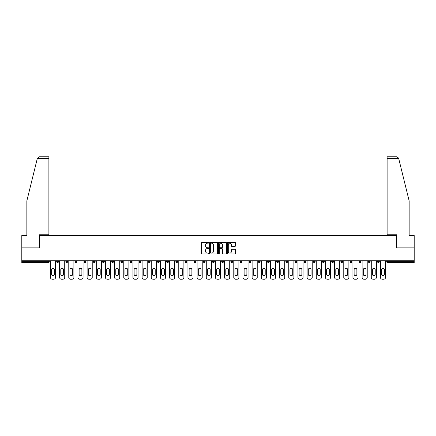 <?xml version="1.0" encoding="UTF-8"?>
<svg xmlns="http://www.w3.org/2000/svg" width="436" height="436" viewBox="0 0 436 436"><rect width="100%" height="100%" fill="white"/><g stroke="black" fill="none" stroke-linecap="round" stroke-linejoin="round"><path stroke-width="0.65" d="M208.599 242.781A0.403 0.403 0 0 0 208.195 242.378L202.064 242.378A0.578 0.578 0 0 0 201.492 242.956L201.492 253.332A0.578 0.578 0 0 0 202.064 253.91L208.195 253.91A0.403 0.403 0 0 0 208.599 253.507A0.403 0.403 0 0 0 208.195 253.103L207.4 253.103A1.848 1.848 0 0 1 205.558 251.256L205.558 250.395A1.848 1.848 0 0 1 207.4 248.547L208.195 248.547A0.403 0.403 0 0 0 208.599 248.144A0.403 0.403 0 0 0 208.195 247.741L207.4 247.741A1.848 1.848 0 0 1 205.558 245.893L205.558 245.032A1.848 1.848 0 0 1 207.4 243.184L208.195 243.184A0.403 0.403 0 0 0 208.599 242.781M234.857 246.444A0.578 0.578 0 0 0 235.435 245.866L235.435 242.956A0.578 0.578 0 0 0 234.857 242.378L228.05 242.378A0.578 0.578 0 0 0 227.472 242.956L227.472 253.332A0.578 0.578 0 0 0 228.05 253.91L234.857 253.91A0.578 0.578 0 0 0 235.435 253.332L235.435 249.817A0.578 0.578 0 0 0 234.857 249.239L231.941 249.239A0.578 0.578 0 0 0 231.369 249.817L231.369 251.561A1.542 1.542 0 0 1 229.827 253.103A1.542 1.542 0 0 1 228.279 251.561L228.279 244.727A1.542 1.542 0 0 1 229.827 243.184A1.542 1.542 0 0 1 231.369 244.727L231.369 245.866A0.578 0.578 0 0 0 231.941 246.444L234.857 246.444M37.289 158.562L39.104 156.802L48.887 156.802L48.887 158.562L37.289 158.562L26.852 200.871L26.852 235.538L21.8 235.538L21.8 247.877L39.311 247.877L39.311 235.538L396.689 235.538L396.689 247.877L414.2 247.877L414.2 260.75L21.8 260.75L21.8 261.687L48.418 261.687L48.418 260.75M21.8 247.877L21.8 260.75M217.493 242.956A0.578 0.578 0 0 0 216.921 242.378L210.114 242.378A0.578 0.578 0 0 0 209.536 242.956L209.536 253.332A0.578 0.578 0 0 0 210.114 253.91L216.921 253.91A0.578 0.578 0 0 0 217.493 253.332L217.493 242.956M219.079 242.378L225.886 242.378A0.578 0.578 0 0 1 226.464 242.956L226.464 253.332A0.578 0.578 0 0 1 225.886 253.91L222.976 253.91A0.578 0.578 0 0 1 222.398 253.332L222.398 249.125A0.578 0.578 0 0 0 221.82 248.547L219.891 248.547A0.578 0.578 0 0 0 219.313 249.125L219.313 253.507A0.403 0.403 0 0 1 218.91 253.91A0.403 0.403 0 0 1 218.507 253.507L218.507 242.956A0.578 0.578 0 0 1 219.079 242.378M49.301 260.75L49.301 261.687A0.883 0.883 0 0 1 48.418 262.57L21.8 262.57L21.8 261.687M414.2 260.75L414.2 262.57L387.582 262.57A0.883 0.883 0 0 1 386.699 261.687L386.699 260.75M56.702 261.687L58.468 261.687A0.883 0.883 0 0 1 57.585 262.57A0.883 0.883 0 0 0 58.468 261.687L58.468 260.75L58.468 261.687A0.883 0.883 0 0 1 57.585 262.57A0.883 0.883 0 0 1 56.702 261.687L56.702 260.75M48.418 262.57A0.883 0.883 0 0 0 49.301 261.687A0.883 0.883 0 0 1 48.418 262.57L48.418 261.687L49.301 261.687M65.869 260.75L65.869 261.687L65.869 260.75M67.635 260.75L67.635 261.687A0.883 0.883 0 0 1 66.752 262.57A0.883 0.883 0 0 1 65.869 261.687A0.883 0.883 0 0 0 66.752 262.57A0.883 0.883 0 0 0 67.635 261.687A0.883 0.883 0 0 1 66.752 262.57A0.883 0.883 0 0 1 65.869 261.687L67.635 261.687M76.801 260.75L76.801 261.687L75.036 261.687A0.883 0.883 0 0 0 75.919 262.57A0.883 0.883 0 0 1 75.036 261.687L75.036 260.75M84.203 260.75L84.203 261.687L84.203 260.75M85.968 260.75L85.968 261.687L85.968 260.75M93.369 260.75L93.369 261.687L93.369 260.75M95.135 260.75L95.135 261.687L95.135 260.75M104.297 260.75L104.297 261.687A0.883 0.883 0 0 1 103.419 262.57A0.883 0.883 0 0 1 102.536 261.687L102.536 260.75M113.464 260.75L113.464 261.687A0.883 0.883 0 0 1 112.586 262.57A0.883 0.883 0 0 1 111.703 261.687L111.703 260.75M122.63 260.75L122.63 261.687A0.883 0.883 0 0 1 121.753 262.57A0.883 0.883 0 0 1 120.87 261.687L120.87 260.75M131.797 260.75L131.797 261.687A0.883 0.883 0 0 1 130.92 262.57A0.883 0.883 0 0 1 130.037 261.687L130.037 260.75M139.204 260.75L139.204 261.687L139.204 260.75M140.964 260.75L140.964 261.687L140.964 260.75M150.131 260.75L150.131 261.687A0.883 0.883 0 0 1 149.248 262.57A0.883 0.883 0 0 1 148.371 261.687L148.371 260.75M157.538 260.75L157.538 261.687L157.538 260.75M159.298 260.75L159.298 261.687L159.298 260.75M168.465 260.75L168.465 261.687L166.705 261.687A0.883 0.883 0 0 0 167.582 262.57A0.883 0.883 0 0 1 166.705 261.687L166.705 260.75M176.749 262.57A0.883 0.883 0 0 0 177.632 261.687L177.632 260.75L177.632 261.687A0.883 0.883 0 0 1 176.749 262.57A0.883 0.883 0 0 1 175.871 261.687L175.871 260.75M186.799 260.75L186.799 261.687A0.883 0.883 0 0 1 185.916 262.57A0.883 0.883 0 0 1 185.033 261.687L185.033 260.75M194.2 260.75L194.2 261.687L194.2 260.75M195.966 260.75L195.966 261.687A0.883 0.883 0 0 1 195.083 262.57A0.883 0.883 0 0 1 194.2 261.687L195.966 261.687A0.883 0.883 0 0 1 195.083 262.57M205.133 260.75L205.133 261.687A0.883 0.883 0 0 1 204.25 262.57A0.883 0.883 0 0 1 203.367 261.687L203.367 260.75M212.534 261.687L214.299 261.687A0.883 0.883 0 0 1 213.417 262.57A0.883 0.883 0 0 0 214.299 261.687L214.299 260.75L214.299 261.687A0.883 0.883 0 0 1 213.417 262.57A0.883 0.883 0 0 1 212.534 261.687L212.534 260.75M223.466 260.75L223.466 261.687A0.883 0.883 0 0 1 222.583 262.57A0.883 0.883 0 0 1 221.701 261.687L221.701 260.75M230.867 260.75L230.867 261.687L230.867 260.75M232.633 260.75L232.633 261.687L232.633 260.75M240.034 260.75L240.034 261.687L240.034 260.75M241.8 260.75L241.8 261.687A0.883 0.883 0 0 1 240.917 262.57A0.883 0.883 0 0 1 240.034 261.687L241.8 261.687A0.883 0.883 0 0 1 240.917 262.57M249.201 260.75L249.201 261.687L249.201 260.75M250.967 260.75L250.967 261.687L250.967 260.75M258.368 260.75L258.368 261.687L258.368 260.75M260.129 260.75L260.129 261.687A0.883 0.883 0 0 1 259.251 262.57A0.883 0.883 0 0 1 258.368 261.687A0.883 0.883 0 0 0 259.251 262.57A0.883 0.883 0 0 0 260.129 261.687A0.883 0.883 0 0 1 259.251 262.57A0.883 0.883 0 0 1 258.368 261.687L260.129 261.687M269.295 260.75L269.295 261.687A0.883 0.883 0 0 1 268.418 262.57A0.883 0.883 0 0 1 267.535 261.687L267.535 260.75M278.462 260.75L278.462 261.687L276.702 261.687A0.883 0.883 0 0 0 277.585 262.57A0.883 0.883 0 0 1 276.702 261.687L276.702 260.75M287.629 260.75L287.629 261.687A0.883 0.883 0 0 1 286.752 262.57A0.883 0.883 0 0 1 285.869 261.687L285.869 260.75M295.036 260.75L295.036 261.687L295.036 260.75M296.796 260.75L296.796 261.687A0.883 0.883 0 0 1 295.913 262.57A0.883 0.883 0 0 1 295.036 261.687A0.883 0.883 0 0 0 295.913 262.57A0.883 0.883 0 0 1 295.036 261.687L296.796 261.687A0.883 0.883 0 0 1 295.913 262.57M305.963 260.75L305.963 261.687A0.883 0.883 0 0 1 305.08 262.57A0.883 0.883 0 0 1 304.203 261.687L304.203 260.75M315.13 260.75L315.13 261.687L313.37 261.687A0.883 0.883 0 0 0 314.247 262.57A0.883 0.883 0 0 1 313.37 261.687L313.37 260.75M324.297 260.75L324.297 261.687A0.883 0.883 0 0 1 323.414 262.57A0.883 0.883 0 0 1 322.536 261.687L322.536 260.75M333.464 260.75L333.464 261.687L331.703 261.687A0.883 0.883 0 0 0 332.581 262.57A0.883 0.883 0 0 1 331.703 261.687L331.703 260.75M342.631 260.75L342.631 261.687A0.883 0.883 0 0 1 341.748 262.57A0.883 0.883 0 0 1 340.865 261.687L340.865 260.75M351.798 260.75L351.798 261.687L350.032 261.687A0.883 0.883 0 0 0 350.915 262.57A0.883 0.883 0 0 1 350.032 261.687L350.032 260.75M360.964 260.75L360.964 261.687A0.883 0.883 0 0 1 360.082 262.57A0.883 0.883 0 0 1 359.199 261.687L359.199 260.75M370.131 260.75L370.131 261.687L368.365 261.687A0.883 0.883 0 0 0 369.248 262.57A0.883 0.883 0 0 1 368.365 261.687L368.365 260.75M379.298 260.75L379.298 261.687L377.532 261.687A0.883 0.883 0 0 0 378.415 262.57A0.883 0.883 0 0 1 377.532 261.687L377.532 260.75M76.801 261.687A0.883 0.883 0 0 1 75.919 262.57A0.883 0.883 0 0 0 76.801 261.687A0.883 0.883 0 0 1 75.919 262.57A0.883 0.883 0 0 1 75.036 261.687M85.085 262.57A0.883 0.883 0 0 1 84.203 261.687A0.883 0.883 0 0 0 85.085 262.57A0.883 0.883 0 0 0 85.968 261.687A0.883 0.883 0 0 1 85.085 262.57A0.883 0.883 0 0 1 84.203 261.687L85.968 261.687A0.883 0.883 0 0 1 85.085 262.57M94.252 262.57A0.883 0.883 0 0 1 93.369 261.687A0.883 0.883 0 0 0 94.252 262.57A0.883 0.883 0 0 0 95.135 261.687A0.883 0.883 0 0 1 94.252 262.57A0.883 0.883 0 0 1 93.369 261.687L95.135 261.687A0.883 0.883 0 0 1 94.252 262.57M140.087 262.57A0.883 0.883 0 0 1 139.204 261.687L140.964 261.687A0.883 0.883 0 0 1 140.087 262.57A0.883 0.883 0 0 0 140.964 261.687M158.415 262.57A0.883 0.883 0 0 1 157.538 261.687L159.298 261.687A0.883 0.883 0 0 1 158.415 262.57A0.883 0.883 0 0 0 159.298 261.687M167.582 262.57A0.883 0.883 0 0 0 168.465 261.687A0.883 0.883 0 0 1 167.582 262.57A0.883 0.883 0 0 1 166.705 261.687M231.75 262.57A0.883 0.883 0 0 1 230.867 261.687L232.633 261.687A0.883 0.883 0 0 1 231.75 262.57A0.883 0.883 0 0 0 232.633 261.687A0.883 0.883 0 0 1 231.75 262.57M250.084 262.57A0.883 0.883 0 0 1 249.201 261.687A0.883 0.883 0 0 0 250.084 262.57A0.883 0.883 0 0 0 250.967 261.687A0.883 0.883 0 0 1 250.084 262.57A0.883 0.883 0 0 1 249.201 261.687L250.967 261.687M277.585 262.57A0.883 0.883 0 0 0 278.462 261.687A0.883 0.883 0 0 1 277.585 262.57A0.883 0.883 0 0 1 276.702 261.687M314.247 262.57A0.883 0.883 0 0 0 315.13 261.687A0.883 0.883 0 0 1 314.247 262.57A0.883 0.883 0 0 1 313.37 261.687M333.464 261.687A0.883 0.883 0 0 1 332.581 262.57A0.883 0.883 0 0 0 333.464 261.687A0.883 0.883 0 0 1 332.581 262.57A0.883 0.883 0 0 1 331.703 261.687M350.915 262.57A0.883 0.883 0 0 0 351.798 261.687A0.883 0.883 0 0 1 350.915 262.57A0.883 0.883 0 0 1 350.032 261.687M360.082 262.57A0.883 0.883 0 0 0 360.964 261.687A0.883 0.883 0 0 1 360.082 262.57M369.248 262.57A0.883 0.883 0 0 0 370.131 261.687A0.883 0.883 0 0 1 369.248 262.57A0.883 0.883 0 0 1 368.365 261.687M378.415 262.57A0.883 0.883 0 0 0 379.298 261.687A0.883 0.883 0 0 1 378.415 262.57A0.883 0.883 0 0 1 377.532 261.687M387.582 260.75L387.582 262.57A0.883 0.883 0 0 1 386.699 261.687L414.2 261.687M210.746 243.184A0.403 0.403 0 0 0 210.343 243.588L210.343 252.7A0.403 0.403 0 0 0 210.746 253.103L211.585 253.103A1.848 1.848 0 0 0 213.427 251.256L213.427 245.032A1.848 1.848 0 0 0 211.585 243.184L210.746 243.184M222.398 244.754A1.542 1.542 0 0 0 220.856 243.212A1.542 1.542 0 0 0 219.313 244.754L219.313 247.163A0.578 0.578 0 0 0 219.891 247.741L221.82 247.741A0.578 0.578 0 0 0 222.398 247.163L222.398 244.754M55.557 260.75L55.557 277.438A1.76 1.76 0 0 1 53.797 279.198L52.211 279.198A1.76 1.76 0 0 1 50.445 277.438L50.445 260.75M51.622 269.71A1.379 1.379 0 0 1 53.001 268.331A1.379 1.379 0 0 1 54.38 269.71L54.38 274.293A1.379 1.379 0 0 1 53.001 275.672A1.379 1.379 0 0 1 51.622 274.293L51.622 269.71M64.724 260.75L64.724 277.438A1.76 1.76 0 0 1 62.964 279.198L61.372 279.198A1.76 1.76 0 0 1 59.612 277.438L59.612 260.75M60.789 269.71A1.379 1.379 0 0 1 62.168 268.331A1.379 1.379 0 0 1 63.547 269.71L63.547 274.293A1.379 1.379 0 0 1 62.168 275.672A1.379 1.379 0 0 1 60.789 274.293L60.789 269.71M73.891 260.75L73.891 277.438A1.76 1.76 0 0 1 72.131 279.198L70.539 279.198A1.76 1.76 0 0 1 68.779 277.438L68.779 260.75M69.956 269.71A1.379 1.379 0 0 1 71.335 268.331A1.379 1.379 0 0 1 72.714 269.71L72.714 274.293A1.379 1.379 0 0 1 71.335 275.672A1.379 1.379 0 0 1 69.956 274.293L69.956 269.71M83.058 260.75L83.058 277.438A1.76 1.76 0 0 1 81.292 279.198L79.706 279.198A1.76 1.76 0 0 1 77.946 277.438L77.946 260.75M79.123 269.71A1.379 1.379 0 0 1 80.502 268.331A1.379 1.379 0 0 1 81.881 269.71L81.881 274.293A1.379 1.379 0 0 1 80.502 275.672A1.379 1.379 0 0 1 79.123 274.293L79.123 269.71M92.225 260.75L92.225 277.438A1.76 1.76 0 0 1 90.459 279.198L88.873 279.198A1.76 1.76 0 0 1 87.113 277.438L87.113 260.75M88.285 269.71A1.379 1.379 0 0 1 89.669 268.331A1.379 1.379 0 0 1 91.048 269.71L91.048 274.293A1.379 1.379 0 0 1 89.669 275.672A1.379 1.379 0 0 1 88.285 274.293L88.285 269.71M101.392 260.75L101.392 277.438A1.76 1.76 0 0 1 99.626 279.198L98.04 279.198A1.76 1.76 0 0 1 96.28 277.438L96.28 260.75M97.451 269.71A1.379 1.379 0 0 1 98.836 268.331A1.379 1.379 0 0 1 100.215 269.71L100.215 274.293A1.379 1.379 0 0 1 98.836 275.672A1.379 1.379 0 0 1 97.451 274.293L97.451 269.71M48.887 156.802L41.84 156.802L48.887 156.802M39.251 247.877L39.251 234.775L48.887 234.775L48.887 158.562M414.2 247.877L414.2 235.538L409.148 235.538L409.148 200.871L398.608 158.143L396.896 156.802L387.113 156.802L387.113 234.775L396.749 234.775L396.749 247.877M110.559 260.75L110.559 277.438A1.76 1.76 0 0 1 108.793 279.198L107.207 279.198A1.76 1.76 0 0 1 105.447 277.438L105.447 260.75M106.618 269.71A1.379 1.379 0 0 1 108.003 268.331A1.379 1.379 0 0 1 109.382 269.71L109.382 274.293A1.379 1.379 0 0 1 108.003 275.672A1.379 1.379 0 0 1 106.618 274.293L106.618 269.71M119.726 260.75L119.726 277.438A1.76 1.76 0 0 1 117.96 279.198L116.374 279.198A1.76 1.76 0 0 1 114.614 277.438L114.614 260.75M115.785 269.71A1.379 1.379 0 0 1 117.17 268.331A1.379 1.379 0 0 1 118.548 269.71L118.548 274.293A1.379 1.379 0 0 1 117.17 275.672A1.379 1.379 0 0 1 115.785 274.293L115.785 269.71M128.893 260.75L128.893 277.438A1.76 1.76 0 0 1 127.127 279.198L125.541 279.198A1.76 1.76 0 0 1 123.78 277.438L123.78 260.75M124.952 269.71A1.379 1.379 0 0 1 126.336 268.331A1.379 1.379 0 0 1 127.715 269.71L127.715 274.293A1.379 1.379 0 0 1 126.336 275.672A1.379 1.379 0 0 1 124.952 274.293L124.952 269.71M138.059 260.75L138.059 277.438A1.76 1.76 0 0 1 136.294 279.198L134.708 279.198A1.76 1.76 0 0 1 132.947 277.438L132.947 260.75M134.119 269.71A1.379 1.379 0 0 1 135.503 268.331A1.379 1.379 0 0 1 136.882 269.71L136.882 274.293A1.379 1.379 0 0 1 135.503 275.672A1.379 1.379 0 0 1 134.119 274.293L134.119 269.71M147.221 260.75L147.221 277.438A1.76 1.76 0 0 1 145.46 279.198L143.875 279.198A1.76 1.76 0 0 1 142.109 277.438L142.109 260.75M143.286 269.71A1.379 1.379 0 0 1 144.665 268.331A1.379 1.379 0 0 1 146.049 269.71L146.049 274.293A1.379 1.379 0 0 1 144.665 275.672A1.379 1.379 0 0 1 143.286 274.293L143.286 269.71M156.388 260.75L156.388 277.438A1.76 1.76 0 0 1 154.627 279.198L153.041 279.198A1.76 1.76 0 0 1 151.276 277.438L151.276 260.75M152.453 269.71A1.379 1.379 0 0 1 153.832 268.331A1.379 1.379 0 0 1 155.216 269.71L155.216 274.293A1.379 1.379 0 0 1 153.832 275.672A1.379 1.379 0 0 1 152.453 274.293L152.453 269.71M165.555 260.75L165.555 277.438A1.76 1.76 0 0 1 163.794 279.198L162.208 279.198A1.76 1.76 0 0 1 160.443 277.438L160.443 260.75M161.62 269.71A1.379 1.379 0 0 1 162.999 268.331A1.379 1.379 0 0 1 164.383 269.71L164.383 274.293A1.379 1.379 0 0 1 162.999 275.672A1.379 1.379 0 0 1 161.62 274.293L161.62 269.71M174.722 260.75L174.722 277.438A1.76 1.76 0 0 1 172.961 279.198L171.375 279.198A1.76 1.76 0 0 1 169.609 277.438L169.609 260.75M170.787 269.71A1.379 1.379 0 0 1 172.166 268.331A1.379 1.379 0 0 1 173.55 269.71L173.55 274.293A1.379 1.379 0 0 1 172.166 275.672A1.379 1.379 0 0 1 170.787 274.293L170.787 269.71M183.888 260.75L183.888 277.438A1.76 1.76 0 0 1 182.128 279.198L180.542 279.198A1.76 1.76 0 0 1 178.776 277.438L178.776 260.75M179.954 269.71A1.379 1.379 0 0 1 181.332 268.331A1.379 1.379 0 0 1 182.717 269.71L182.717 274.293A1.379 1.379 0 0 1 181.332 275.672A1.379 1.379 0 0 1 179.954 274.293L179.954 269.71M193.055 260.75L193.055 277.438A1.76 1.76 0 0 1 191.295 279.198L189.709 279.198A1.76 1.76 0 0 1 187.943 277.438L187.943 260.75M189.12 269.71A1.379 1.379 0 0 1 190.499 268.331A1.379 1.379 0 0 1 191.884 269.71L191.884 274.293A1.379 1.379 0 0 1 190.499 275.672A1.379 1.379 0 0 1 189.12 274.293L189.12 269.71M202.222 260.75L202.222 277.438A1.76 1.76 0 0 1 200.462 279.198L198.876 279.198A1.76 1.76 0 0 1 197.11 277.438L197.11 260.75M198.287 269.71A1.379 1.379 0 0 1 199.666 268.331A1.379 1.379 0 0 1 201.045 269.71L201.045 274.293A1.379 1.379 0 0 1 199.666 275.672A1.379 1.379 0 0 1 198.287 274.293L198.287 269.71M211.389 260.75L211.389 277.438A1.76 1.76 0 0 1 209.629 279.198L208.043 279.198A1.76 1.76 0 0 1 206.277 277.438L206.277 260.75M207.454 269.71A1.379 1.379 0 0 1 208.833 268.331A1.379 1.379 0 0 1 210.212 269.71L210.212 274.293A1.379 1.379 0 0 1 208.833 275.672A1.379 1.379 0 0 1 207.454 274.293L207.454 269.71M220.556 260.75L220.556 277.438A1.76 1.76 0 0 1 218.796 279.198L217.204 279.198A1.76 1.76 0 0 1 215.444 277.438L215.444 260.75M216.621 269.71A1.379 1.379 0 0 1 218 268.331A1.379 1.379 0 0 1 219.379 269.71L219.379 274.293A1.379 1.379 0 0 1 218 275.672A1.379 1.379 0 0 1 216.621 274.293L216.621 269.71M229.723 260.75L229.723 277.438A1.76 1.76 0 0 1 227.957 279.198L226.371 279.198A1.76 1.76 0 0 1 224.611 277.438L224.611 260.75M225.788 269.71A1.379 1.379 0 0 1 227.167 268.331A1.379 1.379 0 0 1 228.546 269.71L228.546 274.293A1.379 1.379 0 0 1 227.167 275.672A1.379 1.379 0 0 1 225.788 274.293L225.788 269.71M238.89 260.75L238.89 277.438A1.76 1.76 0 0 1 237.124 279.198L235.538 279.198A1.76 1.76 0 0 1 233.778 277.438L233.778 260.75M234.955 269.71A1.379 1.379 0 0 1 236.334 268.331A1.379 1.379 0 0 1 237.713 269.71L237.713 274.293A1.379 1.379 0 0 1 236.334 275.672A1.379 1.379 0 0 1 234.955 274.293L234.955 269.71M248.057 260.75L248.057 277.438A1.76 1.76 0 0 1 246.291 279.198L244.705 279.198A1.76 1.76 0 0 1 242.945 277.438L242.945 260.75M244.116 269.71A1.379 1.379 0 0 1 245.501 268.331A1.379 1.379 0 0 1 246.88 269.71L246.88 274.293A1.379 1.379 0 0 1 245.501 275.672A1.379 1.379 0 0 1 244.116 274.293L244.116 269.71M257.224 260.75L257.224 277.438A1.76 1.76 0 0 1 255.458 279.198L253.872 279.198A1.76 1.76 0 0 1 252.112 277.438L252.112 260.75M253.283 269.71A1.379 1.379 0 0 1 254.668 268.331A1.379 1.379 0 0 1 256.046 269.71L256.046 274.293A1.379 1.379 0 0 1 254.668 275.672A1.379 1.379 0 0 1 253.283 274.293L253.283 269.71M266.391 260.75L266.391 277.438A1.76 1.76 0 0 1 264.625 279.198L263.039 279.198A1.76 1.76 0 0 1 261.278 277.438L261.278 260.75M262.45 269.71A1.379 1.379 0 0 1 263.835 268.331A1.379 1.379 0 0 1 265.213 269.71L265.213 274.293A1.379 1.379 0 0 1 263.835 275.672A1.379 1.379 0 0 1 262.45 274.293L262.45 269.71M275.557 260.75L275.557 277.438A1.76 1.76 0 0 1 273.792 279.198L272.206 279.198A1.76 1.76 0 0 1 270.445 277.438L270.445 260.75M271.617 269.71A1.379 1.379 0 0 1 273.001 268.331A1.379 1.379 0 0 1 274.38 269.71L274.38 274.293A1.379 1.379 0 0 1 273.001 275.672A1.379 1.379 0 0 1 271.617 274.293L271.617 269.71M284.724 260.75L284.724 277.438A1.76 1.76 0 0 1 282.959 279.198L281.373 279.198A1.76 1.76 0 0 1 279.612 277.438L279.612 260.75M280.784 269.71A1.379 1.379 0 0 1 282.168 268.331A1.379 1.379 0 0 1 283.547 269.71L283.547 274.293A1.379 1.379 0 0 1 282.168 275.672A1.379 1.379 0 0 1 280.784 274.293L280.784 269.71M293.891 260.75L293.891 277.438A1.76 1.76 0 0 1 292.125 279.198L290.54 279.198A1.76 1.76 0 0 1 288.779 277.438L288.779 260.75M289.951 269.71A1.379 1.379 0 0 1 291.335 268.331A1.379 1.379 0 0 1 292.714 269.71L292.714 274.293A1.379 1.379 0 0 1 291.335 275.672A1.379 1.379 0 0 1 289.951 274.293L289.951 269.71M303.053 260.75L303.053 277.438A1.76 1.76 0 0 1 301.292 279.198L299.706 279.198A1.76 1.76 0 0 1 297.941 277.438L297.941 260.75M299.118 269.71A1.379 1.379 0 0 1 300.497 268.331A1.379 1.379 0 0 1 301.881 269.71L301.881 274.293A1.379 1.379 0 0 1 300.497 275.672A1.379 1.379 0 0 1 299.118 274.293L299.118 269.71M312.22 260.75L312.22 277.438A1.76 1.76 0 0 1 310.459 279.198L308.873 279.198A1.76 1.76 0 0 1 307.108 277.438L307.108 260.75M308.285 269.71A1.379 1.379 0 0 1 309.664 268.331A1.379 1.379 0 0 1 311.048 269.71L311.048 274.293A1.379 1.379 0 0 1 309.664 275.672A1.379 1.379 0 0 1 308.285 274.293L308.285 269.71M321.387 260.75L321.387 277.438A1.76 1.76 0 0 1 319.626 279.198L318.04 279.198A1.76 1.76 0 0 1 316.274 277.438L316.274 260.75M317.452 269.71A1.379 1.379 0 0 1 318.83 268.331A1.379 1.379 0 0 1 320.215 269.71L320.215 274.293A1.379 1.379 0 0 1 318.83 275.672A1.379 1.379 0 0 1 317.452 274.293L317.452 269.71M330.553 260.75L330.553 277.438A1.76 1.76 0 0 1 328.793 279.198L327.207 279.198A1.76 1.76 0 0 1 325.441 277.438L325.441 260.75M326.618 269.71A1.379 1.379 0 0 1 327.997 268.331A1.379 1.379 0 0 1 329.382 269.71L329.382 274.293A1.379 1.379 0 0 1 327.997 275.672A1.379 1.379 0 0 1 326.618 274.293L326.618 269.71M339.72 260.75L339.72 277.438A1.76 1.76 0 0 1 337.96 279.198L336.374 279.198A1.76 1.76 0 0 1 334.608 277.438L334.608 260.75M335.785 269.71A1.379 1.379 0 0 1 337.164 268.331A1.379 1.379 0 0 1 338.549 269.71L338.549 274.293A1.379 1.379 0 0 1 337.164 275.672A1.379 1.379 0 0 1 335.785 274.293L335.785 269.71M348.887 260.75L348.887 277.438A1.76 1.76 0 0 1 347.127 279.198L345.541 279.198A1.76 1.76 0 0 1 343.775 277.438L343.775 260.75M344.952 269.71A1.379 1.379 0 0 1 346.331 268.331A1.379 1.379 0 0 1 347.715 269.71L347.715 274.293A1.379 1.379 0 0 1 346.331 275.672A1.379 1.379 0 0 1 344.952 274.293L344.952 269.71M358.054 260.75L358.054 277.438A1.76 1.76 0 0 1 356.294 279.198L354.708 279.198A1.76 1.76 0 0 1 352.942 277.438L352.942 260.75M354.119 269.71A1.379 1.379 0 0 1 355.498 268.331A1.379 1.379 0 0 1 356.877 269.71L356.877 274.293A1.379 1.379 0 0 1 355.498 275.672A1.379 1.379 0 0 1 354.119 274.293L354.119 269.71M367.221 260.75L367.221 277.438A1.76 1.76 0 0 1 365.461 279.198L363.869 279.198A1.76 1.76 0 0 1 362.109 277.438L362.109 260.75M363.286 269.71A1.379 1.379 0 0 1 364.665 268.331A1.379 1.379 0 0 1 366.044 269.71L366.044 274.293A1.379 1.379 0 0 1 364.665 275.672A1.379 1.379 0 0 1 363.286 274.293L363.286 269.71M376.388 260.75L376.388 277.438A1.76 1.76 0 0 1 374.628 279.198L373.036 279.198A1.76 1.76 0 0 1 371.276 277.438L371.276 260.75M372.453 269.71A1.379 1.379 0 0 1 373.832 268.331A1.379 1.379 0 0 1 375.211 269.71L375.211 274.293A1.379 1.379 0 0 1 373.832 275.672A1.379 1.379 0 0 1 372.453 274.293L372.453 269.71M385.555 260.75L385.555 277.438A1.76 1.76 0 0 1 383.789 279.198L382.203 279.198A1.76 1.76 0 0 1 380.443 277.438L380.443 260.75M381.62 269.71A1.379 1.379 0 0 1 382.999 268.331A1.379 1.379 0 0 1 384.378 269.71L384.378 274.293A1.379 1.379 0 0 1 382.999 275.672A1.379 1.379 0 0 1 381.62 274.293L381.62 269.71M103.419 262.57A0.883 0.883 0 0 0 104.297 261.687L102.536 261.687M112.586 262.57A0.883 0.883 0 0 0 113.464 261.687L111.703 261.687M121.753 262.57A0.883 0.883 0 0 0 122.63 261.687L120.87 261.687M130.92 262.57A0.883 0.883 0 0 0 131.797 261.687L130.037 261.687M149.248 262.57A0.883 0.883 0 0 0 150.131 261.687L148.371 261.687M177.632 261.687L175.871 261.687M185.916 262.57A0.883 0.883 0 0 0 186.799 261.687L185.033 261.687M204.25 262.57A0.883 0.883 0 0 0 205.133 261.687L203.367 261.687M222.583 262.57A0.883 0.883 0 0 0 223.466 261.687L221.701 261.687M268.418 262.57A0.883 0.883 0 0 0 269.295 261.687L267.535 261.687M286.752 262.57A0.883 0.883 0 0 0 287.629 261.687L285.869 261.687M305.08 262.57A0.883 0.883 0 0 0 305.963 261.687L304.203 261.687M323.414 262.57A0.883 0.883 0 0 0 324.297 261.687L322.536 261.687M341.748 262.57A0.883 0.883 0 0 0 342.631 261.687L340.865 261.687M360.964 261.687L359.199 261.687M387.582 262.57A0.883 0.883 0 0 1 386.699 261.687M398.711 158.562L387.113 158.562"/></g></svg>
